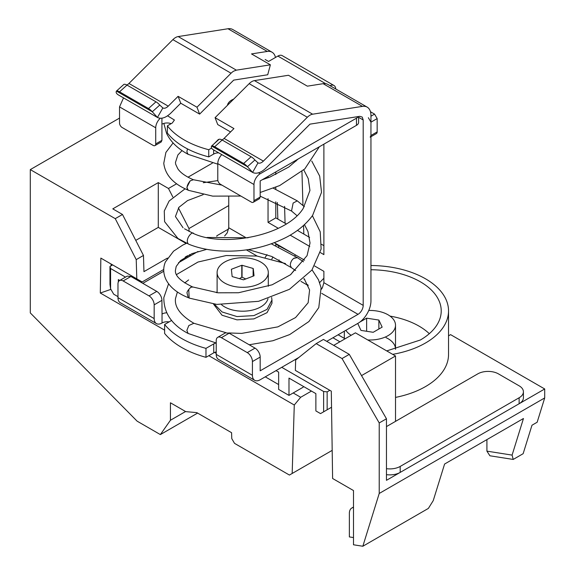 <?xml version="1.0" encoding="UTF-8"?>
<svg xmlns="http://www.w3.org/2000/svg" width="575" height="575" viewBox="0 0 575 575"><rect width="100%" height="100%" fill="white"/><g stroke="black" fill="none" stroke-linecap="round" stroke-linejoin="round"><path stroke-width="0.86" d="M277.344 202.508L277.84 219.075M278.638 245.942L278.659 246.797M279.048 259.871L279.091 261.151M216.825 236.318L216.811 235.793L228.649 228.958M185.581 411.52L170.437 420.26L170.437 402.78L185.754 411.628L196.815 412.634L231.588 432.709L231.761 438.596L234.514 443.354L289.426 475.058L292.172 473.469L294.278 405.016L300.675 397.289L293.185 392.962M295.758 255.099L294.702 255.71M303.816 234.068L303.557 225.436M302.96 205.426L301.954 171.515M228.742 205.577L188.981 228.534L189.067 231.473M189.757 254.624L189.772 255.106M285.078 223.258L284.582 206.36M110.903 289.369L100.309 293.027L100.848 258.103L136.8 278.861L136.225 259.627L115.252 218.651L30.295 169.603L30.295 312.915L137.102 421.152L160.368 434.585L170.437 420.26M100.309 293.027L164.615 330.151M208.833 355.681L294.278 405.016M448.536 335.822L450.584 334.636L544.705 388.973L386.465 480.326L386.465 418.772L379.22 422.948L379.22 493.465L544.705 397.929L544.705 388.973M486.917 439.602L486.917 451.145L489.9 455.781L513.202 459.439L523.142 453.697L531.983 425.22L537.158 422.237L544.705 397.929M136.225 259.627L143.47 255.451L122.489 214.475L112.786 208.869L158.29 182.598L168.475 188.478L176.626 183.77M187.996 177.208L212.405 163.12M168.475 188.478L172.823 196.973M178.43 207.913L188.981 228.534M158.29 182.598L158.29 227.384L186.149 243.462M338.114 334.787L345.079 338.804M119.528 118.091L30.295 169.603M332.192 450.369L292.172 473.469M311.449 391.072L300.675 397.289M278.645 384.567L265.262 376.841M379.22 422.948L342.039 358.548L316.185 343.62L295.665 360.007L295.349 370.401L331.301 391.158L332.609 478.493L353.496 490.554L353.496 544.784L362.839 546.25L428.368 508.415L433.234 500.631L444.597 464.032L523.458 418.507L512.095 455.105L513.202 459.439M362.839 546.25L379.22 493.465M392.682 354.344A78.617 45.389 0 0 0 448.536 310.902L448.536 354.488A78.617 45.389 180 0 1 395.514 397.404M111.068 265.83L111.097 264.026L100.848 258.103M187.666 255.674L185.157 257.126M163.738 269.488L142.147 281.951L136.8 278.861M395.514 421.367L395.514 355.982L355.422 332.832L333.701 345.374M386.723 350.908L420.339 340.012A71.3 41.17 0 0 0 441.219 310.902A71.3 41.17 0 0 0 370.947 269.74M448.536 310.902A78.617 45.389 0 0 0 405.325 270.372A78.617 45.389 0 0 0 370.947 265.513M361.538 375.597L395.514 355.982M486.917 451.145L512.095 455.105M353.496 507.502A11.701 6.756 -120 0 0 351.785 508.034A11.701 6.756 -120 0 0 349.363 513.389L349.363 536.921L353.496 537.567M342.039 358.548L349.277 354.365L386.465 418.772M143.47 255.451L143.951 271.644L167.426 258.089M316.185 343.62L323.423 339.437L349.277 354.365M158.29 227.384L135.757 240.393M110.709 289.613L110.716 289.038M115.252 218.651L122.489 214.475M197.606 413.087L160.368 434.585M429.309 333.68A69.474 40.113 0 0 0 390.037 316.099M368.762 310.464A25.595 14.777 180 0 1 395.514 325.227L395.514 349.118A25.595 14.777 180 0 1 395.514 349.32A25.595 14.777 0 0 0 395.514 349.118A25.595 14.777 0 0 0 386.048 337.64M395.514 325.227A25.595 14.777 180 0 1 377.121 339.408A25.595 14.777 180 0 1 367.756 339.954M351.167 335.29A25.595 14.777 180 0 1 345.877 330.302M357.736 323.452L360.963 330.402L373.197 332.293L382.152 327.125L378.875 320.059L366.642 318.169L359.835 322.093M378.875 320.059L378.875 329.015M366.642 318.169L366.642 331.279M339.911 341.794L332.939 337.769M190.735 255.667L189.304 254.84M117.976 296.657L113.685 294.177L110.58 288.808L109.962 284.388L109.962 266.477L112.65 264.924M125.501 277.121L110.58 268.503L109.962 266.477M329.842 390.317L327.153 391.87L323.632 391.51L281.75 367.324M327.153 391.87L327.153 409.781L331.545 407.244M327.153 409.781L320.534 413.605L315.876 410.917L315.876 393.631L288.988 378.106L288.988 395.392L278.645 389.419L278.645 372.133L276.029 370.623M216.229 353.381L214.583 352.432M323.632 391.51L323.632 411.808M110.58 268.503L110.58 288.808M119.787 280.42L118.335 279.579L118.335 281.951M288.988 395.392L303.068 387.262A25.595 14.777 -60 0 1 303.564 386.522M303.801 278.925L304.764 279.472M307.194 284.984L307.833 284.611M119.535 91.82L148.494 108.538A7.31 2.933 48 0 1 152.289 111.78L157.435 117.465L118.134 94.774C116.308 93.56 115.747 92.331 116.445 91.087L123.92 84.36A7.31 2.933 48 0 1 127.01 85.093L155.969 101.811A7.31 2.933 48 0 1 159.764 105.06L152.289 111.78L116.445 91.087A7.31 2.933 48 0 1 119.535 91.82L127.01 85.093M119.118 88.687L123.92 84.36M180.751 103.212L178.099 96.327L168.238 106.167A7.31 4.219 -60 0 1 162.862 107.935L157.435 117.465C161.367 119.291 165.852 117.817 170.89 113.052L180.751 103.212L199.626 114.109L233.709 80.112L267.72 74.764L270.372 64.817L236.361 70.157L233.709 71.149A10.968 6.332 -60 0 0 231.057 73.226L172.881 39.639L128.937 83.476A7.31 4.219 -60 0 1 126.874 85.021M159.764 105.06L162.811 107.906M172.881 39.639A10.968 6.332 -60 0 1 178.185 36.57L227.995 28.75A18.285 10.558 -60 0 1 232.71 29.497L272.011 52.188A18.285 10.558 120 0 0 267.296 51.441L251.498 53.921L270.372 64.817M245.381 237.353L228.742 227.75L228.742 196.837M275.482 57.457A18.285 10.558 120 0 0 272.011 52.188M229.159 333.198L221.397 337.676A7.31 4.219 -120 0 0 217.745 337.317L225.501 332.839L229.159 333.198L255.013 348.127A7.31 4.219 -120 0 1 258.671 351.986A7.31 4.219 -120 0 1 260.18 357.082L260.18 370.817L358.024 314.331A7.31 4.219 -60 0 0 361.682 310.471A7.31 4.219 -60 0 0 363.192 305.375L363.192 119.967L358.613 117.329M320.404 252.605L323.89 254.617L323.89 144.153M309.774 246.467L290.188 235.161M278.293 228.297L268.043 222.374L268.043 198.648M268.043 177.783L268.043 176.396M363.192 305.375L323.89 282.684L323.89 271.342L314.676 266.017M304.585 260.195L274.361 242.743M228.742 227.75L227.226 232.846L224.624 235.98M323.89 282.684L322.381 287.78L321.339 289.297M275.799 243.57L275.799 245.568M267.008 254.624L265.183 257.428M268.043 222.374L275.799 217.896L286.199 223.898M297.447 230.395L309.602 237.41M321.605 244.346L323.89 245.662M142.794 283.338L163.76 271.235M178.502 262.725L198.001 251.469M326.737 341.349L358.024 323.287A18.285 10.558 120 0 0 370.947 300.897L370.947 115.489A18.285 10.558 -60 0 0 367.166 107.122L327.865 84.432A18.285 10.558 -60 0 0 323.143 83.684L307.345 86.164L288.47 75.267L254.459 80.608A10.968 6.332 -60 0 0 251.807 81.6A10.968 6.332 -60 0 0 249.155 83.67L215.072 117.674L217.724 124.559L230.546 131.963M216.028 342.995A7.31 4.219 180 0 0 213.749 343.886L205.979 348.371A86.293 49.824 180 0 1 164.615 324.487L171.652 320.426M300.962 281.391L308.265 285.603M130.906 276.474L123.143 280.952A7.31 4.219 -120 0 0 119.492 280.593L127.247 276.115L130.906 276.474L156.759 291.403A7.31 4.219 -120 0 1 160.418 295.262A7.31 4.219 -120 0 1 161.927 300.358L162.035 314.036A7.31 4.219 180 0 1 166.714 312.807M213.749 343.886L213.749 352.849L205.979 357.327A86.293 49.824 180 0 1 164.615 333.442L164.615 324.487M162.035 314.036L162.035 322.992A7.31 4.219 180 0 1 169.1 321.899M162.035 322.992L161.927 323.049A10.968 6.332 120 0 1 156.443 323.596A10.968 6.332 120 0 1 154.172 318.572L154.172 304.836A7.31 4.219 -120 0 0 152.655 299.74A7.31 4.219 -120 0 0 149.004 295.881L123.143 280.952M298.899 357.42L260.18 379.773A10.968 6.332 120 0 1 254.696 380.319A10.968 6.332 120 0 1 252.425 375.295L252.425 361.56A7.31 4.219 -120 0 0 250.908 356.464A7.31 4.219 -120 0 0 247.257 352.604L221.397 337.676M213.749 352.849A7.31 4.219 180 0 1 216.229 351.907M156.443 323.596L120.247 302.694A10.968 6.332 -60 0 1 117.976 297.67L154.172 318.572M205.979 348.371L205.979 357.327M119.492 280.593L119.492 280.593A7.31 4.219 -120 0 0 117.976 283.935L117.976 297.67M254.696 380.319L218.5 359.418A10.968 6.332 -60 0 1 216.229 354.401L252.425 375.295M217.745 337.317L217.745 337.317A7.31 4.219 -120 0 0 216.229 340.666L216.229 354.401M257.967 162.84L258.01 162.869A7.31 4.219 -60 0 0 263.393 161.101L307.33 117.264A10.968 6.332 -60 0 1 312.635 114.195L362.444 106.375A18.285 10.558 -60 0 1 367.166 107.122M263.393 161.101L224.092 138.41L233.946 128.57L215.072 117.674M363.192 119.967L362.257 117.084L359.792 116.323L309.982 124.142L266.045 167.986A18.285 10.558 -60 0 1 252.59 172.399L247.444 166.714L211.6 146.021A7.31 2.933 48 0 1 214.691 146.754L243.649 163.472A7.31 2.933 48 0 1 247.444 166.714L254.912 159.994L258.01 162.869L252.59 172.399L213.289 149.716C211.514 148.63 210.946 147.394 211.6 146.021L219.068 139.301A7.31 2.933 48 0 1 222.158 140.027L251.117 156.752A7.31 2.933 48 0 1 254.912 159.994M218.306 139.524L219.068 139.301M224.092 138.41A7.31 4.219 -60 0 1 222.022 139.955M271.853 258.98A18.285 10.558 120 0 0 272.945 256.975M275.799 217.896L275.799 201.789M275.799 189.182L275.799 187.256M275.799 174.52L275.799 171.918M199.626 114.109L196.973 107.223L178.099 96.327M231.057 73.226L196.973 107.223M370.192 137.166L370.947 135.492L370.947 122.18L377.157 118.594L374.569 114.116L370.473 111.751M368.367 117.702L370.947 122.18M370.947 136.728L376.395 133.587A3.658 2.113 -120 0 0 377.157 131.912L377.157 118.594M171.134 123.668A7.31 4.219 0 0 0 161.927 124.207L161.927 140.329L161.173 142.003L154.97 145.59A3.658 2.113 60 0 1 153.137 145.403L122.116 127.492A3.658 2.113 60 0 1 119.528 123.014L119.528 106.892L155.724 127.794A8.776 5.067 -60 0 1 160.281 118.256M356.471 125.343L356.471 118.177L260.18 173.765A8.776 5.067 120 0 0 253.978 184.518L253.978 200.639L260.18 197.06L260.18 180.931L356.471 125.343A7.31 4.219 0 0 0 358.613 122.36L358.613 116.509M218.68 152.828A7.31 4.219 0 0 0 213.641 154.064L208.739 156.896L208.739 149.73L211.586 148.084M167.569 115.819L174.412 120.031L172.27 123.014L167.368 125.846L167.368 133.012A82.642 47.711 0 0 0 208.739 156.896M330.036 85.689A8.776 5.067 -60 0 1 333.967 85.495A8.776 5.067 -60 0 1 335.771 88.996M325.644 83.663L277.869 56.077A8.776 5.067 -60 0 1 282.253 55.646L333.967 85.495M265.147 59.484L268.561 61.453L277.869 56.077M356.471 118.177A7.31 4.219 0 0 0 358.211 116.574M260.18 197.06L259.426 198.727L253.223 202.314A3.658 2.113 60 0 1 251.39 202.134L220.362 184.216A3.658 2.113 60 0 1 217.781 179.738L217.781 163.616L253.978 184.518M167.368 125.846A82.642 47.711 0 0 0 208.739 149.73M233.766 99.022L231.847 99.964A15.36 8.869 0 0 0 227.42 105.354M155.724 127.794L155.724 143.915A3.658 2.113 60 0 1 154.97 145.59M123.524 97.887L119.528 106.892M253.978 200.639A3.658 2.113 60 0 1 253.223 202.314M221.778 154.618A8.776 5.067 120 0 0 217.781 163.616M294.558 269.768L290.734 274.57M297.354 257.622L293.681 258.405C291.647 260.101 290.512 262.322 290.282 265.068L291.273 267.598L295.665 270.566M192.877 287.004L190.735 287.299L188.765 289.477L189.153 298.087L216.811 304.405L258.577 301.314L289.448 289.318L311.923 270.042L321.123 249.061L320.232 231.84L312.397 215.704M240.86 196.046L212.678 196.125L188.528 190.354A5.851 3.198 -63.7 0 1 187.464 189.29C186.444 187.313 187.342 184.503 190.153 180.859L186.853 187.443L188.241 190.21M190.153 180.859L193.444 179.745L221.936 185.121M188.658 297.785L188.212 297.656L186.947 292.675A5.851 3.63 -57.4 0 1 188.765 289.477M297.412 257.658L294.077 258.118M271.63 297.483L271.961 299.999L267.03 309.386L253.898 315.603L237.001 316.566L222.022 311.945L214.353 304.161M216.38 292.639L217.106 291.827M271.961 299.999L271.961 303.284L267.03 312.671L253.898 318.888L237.001 319.851L222.022 315.229L213.483 304.06M221.548 304.736A25.595 14.777 0 0 0 248.321 310.838A25.595 14.777 0 0 0 267.993 298.705M217.156 273.456A25.595 14.777 0 0 0 243.498 287.306A25.595 14.777 0 0 0 268.302 272.536A25.595 14.777 0 0 0 268.252 271.616A25.595 14.777 0 0 0 241.91 257.765A25.595 14.777 0 0 0 217.106 272.536A25.595 14.777 0 0 0 217.156 273.456M254.035 275.698L253.266 268.582A12.592 7.267 0 0 0 253.122 268.453L242.053 265.276A12.592 7.267 0 0 0 241.787 265.283L231.495 269.229A12.592 7.267 0 0 0 231.373 269.366L232.142 276.489A12.592 7.267 0 0 0 232.293 276.618L243.354 279.795A12.592 7.267 0 0 0 243.62 279.781L253.92 275.842A12.592 7.267 0 0 0 254.035 275.698M253.266 268.582L253.266 276.086M231.495 269.229L231.495 270.48M239.423 278.667L241.787 277.229A12.592 7.267 180 0 1 242.053 277.215L242.053 265.276M241.787 265.283L241.787 277.229M245.769 278.961L242.053 277.215M253.122 268.453L253.122 276.144M386.465 474.648A14.627 8.445 0 0 0 400.193 472.406L519.132 403.736A14.627 8.445 0 0 0 523.415 397.763L523.415 391.791A14.627 8.445 0 0 0 519.132 385.825L498.446 373.879A14.627 8.445 0 0 0 477.76 373.879L386.465 426.592M386.465 468.675A14.627 8.445 0 0 0 400.193 466.433L519.132 397.763A14.627 8.445 0 0 0 523.415 391.791M148.494 108.538L155.969 101.811M168.245 106.159L128.944 83.468M358.024 314.331L321.677 293.351M257.097 256.062L246.366 249.866M156.759 291.403L149.004 295.881M260.18 357.082L252.425 361.56M255.013 348.127L247.257 352.604M362.444 106.375L323.143 83.684M312.635 114.195L254.459 80.608M307.33 117.264L249.155 83.67M243.649 163.472L251.117 156.752M214.691 146.754L222.158 140.027M161.927 300.358L154.172 304.836M267.296 51.441L227.995 28.75M236.361 70.157L178.185 36.57M374.569 114.116L370.947 116.208M370.947 135.492L377.157 131.912M161.927 124.207L161.927 118.17M213.641 154.064L213.641 149.917M260.18 173.765L258.498 172.795M155.724 143.915L161.927 140.329M216.229 343.031L188.104 333.45L186.861 330.345L188.844 325.515L193.876 323.272C180.572 315.366 174.441 307.143 175.483 298.605L177.395 291.985M296.937 215.618L291.525 211.025L293.135 203.047L297.289 200.869L273.341 188.233M193.631 233.601C192.596 230.431 184.482 239.394 188.348 243.987L177.948 238.474L164.587 221.655L164.278 210.975L169.129 200.998L185.107 188.801M163.839 123.417L166.592 133.407C170.581 141.702 177.754 148.673 188.118 154.323L186.882 152.008L187.436 148.868M519.132 403.736L519.132 397.763M400.193 472.406L400.193 466.433M353.496 507.042L351.785 508.034M344.324 331.2L344.324 338.366M319.643 282.584L323.89 278.243M275.799 244.202L293.121 253.575M218.299 139.531L214.267 143.621M285.502 263.566L256.917 256.04L226.212 255.537L198.008 262.027L176.489 274.584M168.583 283.798L163.825 297.613C163.738 312.98 171.832 324.925 188.104 333.45M184.712 282.943L188.622 279.924M192.855 286.997L218.126 292.804L238.517 292.747L272.119 284.805L290.512 274.735L307.057 255.659L310.033 242.973L307.948 231.459L304.455 224.609M304.383 206.713L297.289 200.869M291.525 211.025L260.18 196.168M203.176 194.645L187.536 200.589L178.89 207.352L175.433 216.523L183.058 227.75M217.875 180.593L203.248 182.728M303.772 169.877L308.229 178.581L309.954 190.404L303.126 208.56C286.055 235.923 223.136 247.631 193.293 233.421L184.525 228.8M188.686 244.174C197.937 247.976 208.617 250.24 220.721 250.959C244.368 252.181 266.534 247.48 287.22 236.842C297.936 231.042 306.41 223.891 312.627 215.381L321.526 192.302L319.693 176.123L311.751 161.05M296.082 161.093L295.485 160.554M182.023 150.6L177.876 154.977L175.44 162.531L175.72 164.328L177.804 168.748C180.428 172.737 185.646 176.41 193.466 179.781M188.291 190.232C173.362 183.95 165.183 174.965 163.767 163.271L165.888 152.44L173.097 142.945M188.118 154.323L217.781 164.177M262.164 179.788L270.013 177.028L288.822 166.994L298.224 158.973M260.18 192.474L279.623 185.596L304.8 168.906L319.355 146.769M192.855 287.054C180.701 281.355 174.893 275.777 175.418 270.329L176.194 266.455L180.536 260.597L191.885 253.676L206.734 249.334M248.263 249.593L271.738 256.464L291.273 267.598M188.212 297.656C177.366 293.25 169.977 287.27 166.053 279.716C163.199 273.678 162.977 267.763 165.384 261.977L173.564 251.174L182.8 245.065L186.595 243.268M297.462 257.686L271.357 243.843M248.091 237.777L207.014 237.475M312.06 269.862L318.493 279.781L321.08 287.759L318.78 307.618L308.947 321.511L289.707 334.564L272.895 340.738L249.191 344.77M228.678 332.947L241.615 333.414L277.89 326.866L295.564 317.565L308.143 302.752L309.594 289.994L304.125 278.631M225.882 332.659L193.876 323.272M303.499 261.826L297.404 257.65M268.302 286.271L268.302 272.536M217.106 292.711L217.106 272.536"/></g></svg>
